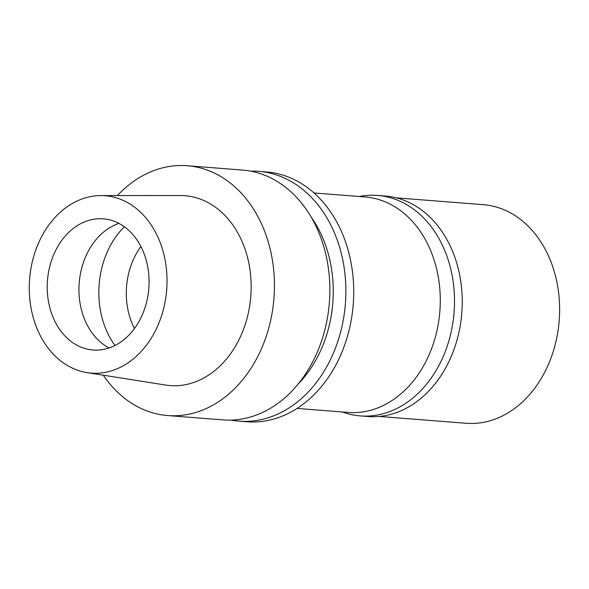 <?xml version="1.0" encoding="UTF-8"?>
<svg xmlns="http://www.w3.org/2000/svg" width="589" height="589" viewBox="0 0 589 589"><rect width="100%" height="100%" fill="white"/><g stroke="black" fill="none" stroke-linecap="round" stroke-linejoin="round"><path stroke-width="0.88" d="M99.232 373.131A88.954 68.736 94.5 0 1 87.032 372.616A88.954 68.736 94.5 0 1 29.45 281.535A88.954 68.736 94.5 0 1 97.06 195.717A88.954 68.736 94.5 0 1 100.925 195.577A88.954 68.736 94.5 0 1 167.026 281.903A88.954 68.736 94.5 0 1 99.232 373.131M98.952 350.013A65.777 50.831 -85.5 0 0 149.032 284.561A65.777 50.831 -85.5 0 0 103.296 218.843A65.777 50.831 -85.5 0 0 97.347 218.828A65.777 50.831 -85.5 0 0 47.26 284.288A65.777 50.831 -85.5 0 0 93.003 349.999A65.777 50.831 -85.5 0 0 98.952 350.013M87.032 372.616L165.531 385.044A95.219 73.581 -85.5 0 0 178.592 385.596A95.219 73.581 -85.5 0 0 251.157 287.947A95.219 73.581 -85.5 0 0 180.396 195.541L100.925 195.577M117.395 195.57A125.288 96.817 94.5 0 1 175.905 165.708A125.288 96.817 94.5 0 1 187.228 165.737A125.288 96.817 94.5 0 1 274.356 290.907A125.288 96.817 94.5 0 1 178.953 415.584A125.288 96.817 94.5 0 1 167.629 415.554A125.288 96.817 94.5 0 1 103.303 375.193M167.629 415.554L223.047 419.898A125.288 96.817 -85.5 0 0 234.37 419.928A125.288 96.817 -85.5 0 0 329.774 295.251A125.288 96.817 -85.5 0 0 242.646 170.088L187.228 165.737M311.125 217.032A114.214 88.262 94.5 0 1 298.005 384.212M250.619 171.141A125.288 96.817 94.5 0 1 258.667 171.34A125.288 96.817 94.5 0 1 345.795 296.51A125.288 96.817 94.5 0 1 250.391 421.187A125.288 96.817 94.5 0 1 239.068 421.157A125.288 96.817 94.5 0 1 231.087 420.097M239.068 421.157L246.909 421.776A125.288 96.817 -85.5 0 0 258.24 421.805A125.288 96.817 -85.5 0 0 353.643 297.128A125.288 96.817 -85.5 0 0 266.515 171.959L258.667 171.34M297.099 408.427L348.151 412.433A108.067 83.505 -85.5 0 0 357.921 412.462A108.067 83.505 -85.5 0 0 440.211 304.933A108.067 83.505 -85.5 0 0 365.062 196.969L314.011 192.964M140.904 246.519A65.777 50.831 -85.5 0 0 134.469 328.537M109.12 347.944A65.777 50.831 94.5 0 1 79.198 282.934A65.777 50.831 94.5 0 1 118.897 223.386M379.132 416.438L466.164 423.27A109.628 84.713 -85.5 0 0 476.074 423.292A109.628 84.713 -85.5 0 0 559.55 314.202A109.628 84.713 -85.5 0 0 483.311 204.677L396.287 197.852M360.247 415.9L367.978 416.504A110.57 85.442 -85.5 0 0 377.976 416.533A110.57 85.442 -85.5 0 0 462.166 306.508A110.57 85.442 -85.5 0 0 385.28 196.041L377.549 195.438A110.57 85.442 94.5 0 1 454.436 305.897A110.57 85.442 94.5 0 1 370.245 415.922A110.57 85.442 94.5 0 1 360.247 415.9A110.57 85.442 94.5 0 1 342.408 411.983M359.319 196.52A110.57 85.442 94.5 0 1 367.551 195.408A110.57 85.442 94.5 0 1 377.549 195.438M115.01 345.478A79.876 61.72 94.5 0 1 124.331 226.743"/></g></svg>
